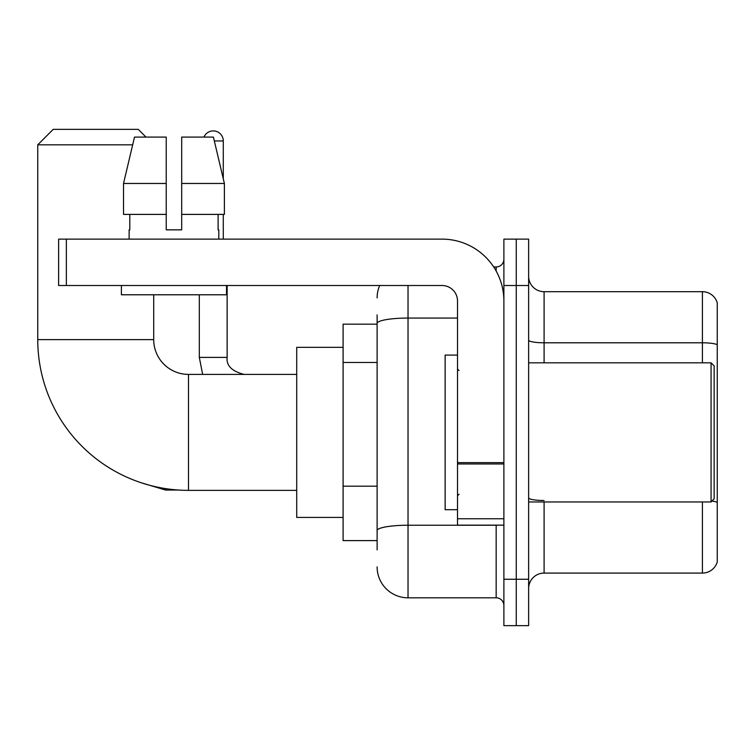 <?xml version="1.0" encoding="UTF-8"?>
<svg xmlns="http://www.w3.org/2000/svg" width="755" height="755" viewBox="0 0 755 755"><rect width="100%" height="100%" fill="white"/><g stroke="black" fill="none" stroke-linecap="round" stroke-linejoin="round"><path stroke-width="1.13" d="M377.113 324.159L343.1 324.159L343.1 540.608L377.113 540.608M377.113 549.885L377.113 314.882M503.887 579.264L503.887 625.65L516.26 625.65L516.26 579.264L516.26 625.65L528.632 625.65L528.632 579.264L516.26 579.264L516.26 285.513L516.26 579.264L503.887 579.264L503.887 285.513L516.26 285.513L516.26 239.127L516.26 285.513L528.632 285.513L528.632 579.264M528.632 285.513L528.632 239.127L503.887 239.127L503.887 285.513M408.03 285.513L408.03 597.818L496.158 597.818L496.158 525.15M493.695 266.959L496.158 266.959A7.729 7.729 0 0 0 503.887 259.229M377.113 353.208L377.113 323.433A30.917 5.37 180 0 1 408.03 318.063L457.511 318.063M503.887 605.548A7.729 7.729 0 0 0 496.158 597.818M377.113 297.876A30.917 30.917 0 0 1 379.699 285.513M408.03 597.818A30.917 30.917 0 0 1 377.113 566.892M528.632 588.541A15.459 15.459 0 0 1 544.091 573.083L702.405 573.083L702.405 501.962M717.25 302.821A15.459 15.459 0 0 0 702.405 291.694A15.459 15.459 0 0 1 717.25 302.821L717.25 561.947A15.459 15.459 0 0 1 702.405 573.083M717.25 344.733A15.459 2.68 180 0 0 702.405 342.798L702.405 291.694L544.091 291.694A15.459 15.459 0 0 1 528.632 276.236A15.459 15.459 0 0 0 544.091 291.694L544.091 362.815M181.691 229.85L166.232 229.85L181.691 229.85L166.232 229.85L181.691 229.85L181.691 137.089L213.41 137.089L224.386 183.465L224.386 214.392L181.691 214.392M203.954 137.089A10.051 10.051 0 0 1 223.282 140.949L223.282 178.756L224.386 183.465L181.691 183.465M296.715 490.363L188.495 490.363A150.745 150.745 0 0 1 37.75 339.618L37.75 144.818L53.209 129.35L138.24 129.35L145.979 137.089M188.495 490.363L188.495 374.405A34.787 34.787 0 0 1 153.709 339.618L153.709 294.78M132.672 144.818L37.75 144.818M343.1 347.347L296.715 347.347L296.715 517.42L343.1 517.42M223.282 214.392L223.282 239.127M503.887 525.15L457.511 525.15L457.511 462.626L503.887 462.626M503.887 300.971A61.844 61.844 0 0 0 442.052 239.127L66.355 239.127L66.355 285.513L442.052 285.513A15.459 15.459 0 0 1 457.511 300.971L457.511 462.626M66.355 285.513L58.626 285.513L58.626 239.127L66.355 239.127M129.124 229.85L129.794 229.85L129.124 229.85L129.124 239.127M218.799 229.85L218.119 229.85L218.799 229.85L218.799 239.127M218.119 214.392L218.119 229.85M166.232 183.465L123.527 183.465L134.513 137.089L166.232 137.089L166.232 229.85M129.794 229.85L129.794 214.392M121.395 285.513L121.395 294.78L226.528 294.78L226.528 285.513M166.232 214.392L123.527 214.392L123.527 183.465L134.513 137.089M224.386 214.392L224.386 183.465L213.41 137.089M711.068 362.815L714.154 365.901L714.154 498.866L711.068 501.962L711.068 362.815L528.632 362.815M457.511 355.086L445.139 355.086L445.139 509.691L457.511 509.691M377.113 362.485L343.1 362.485M377.113 486.173L343.1 486.173M498.847 525.15A7.729 1.34 0 0 1 496.158 525.235L408.03 525.235A30.917 5.37 180 0 0 377.113 530.605M496.158 271.026L496.158 266.959M544.091 501.962L544.091 573.083M702.405 362.815L702.405 342.798L544.091 342.798A15.459 2.68 0 0 1 528.632 340.109M717.25 502.434A15.459 2.68 180 0 0 711.956 501.065M544.091 500.499A15.459 2.68 -0 0 1 528.632 497.809M37.75 339.618L153.709 339.618M178.841 490.052L165.609 490.052L140.968 482.681L165.609 490.052L165.609 488.617M202.661 374.405L199.311 357.398L202.661 374.405L199.311 357.398L227.113 357.398M214.326 140.949L223.282 140.949M503.887 463.976L457.511 463.976M457.511 518.76L503.887 518.76M296.715 374.405L188.495 374.405M244.148 374.405C231.879 371.318 226.207 365.647 227.142 357.398C226.207 365.647 231.879 371.318 244.148 374.405C231.879 371.318 226.207 365.647 227.142 357.398L227.142 285.513M199.311 357.398L199.311 294.78M528.632 501.962L711.068 501.962M459.059 370.545L457.511 368.997M459.059 494.232L457.511 495.771"/></g></svg>
